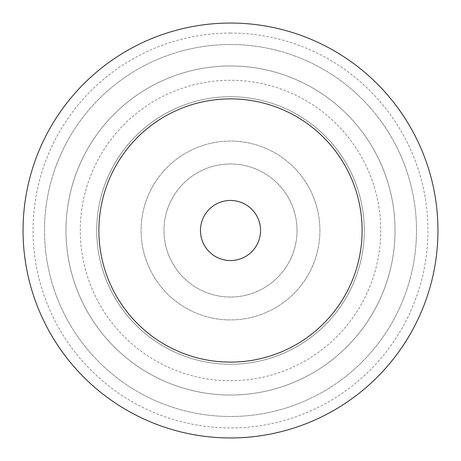 <?xml version="1.0" encoding="UTF-8"?>
<svg xmlns="http://www.w3.org/2000/svg" width="461" height="461" viewBox="0 0 461 461"><rect width="100%" height="100%" fill="white"/><g stroke="black" fill="none" stroke-linecap="round" stroke-linejoin="round"><path stroke-width="0.35" stroke-dasharray="2.31 1.73" d="M230.5 23.05A207.45 207.45 0 0 0 23.05 230.5A207.45 207.45 0 0 0 230.5 437.95A207.45 207.45 0 0 1 23.05 230.5A207.45 207.45 0 0 1 230.5 23.05A207.45 207.45 0 0 1 437.95 230.5A207.45 207.45 0 0 1 230.5 437.95A207.45 207.45 0 0 0 437.95 230.5A207.45 207.45 0 0 0 230.5 23.05A207.45 207.45 0 0 0 23.05 230.5A207.45 207.45 0 0 0 230.5 437.95A207.45 207.45 0 0 0 437.95 230.5A207.45 207.45 0 0 0 230.5 23.05A207.45 207.45 0 0 0 23.05 230.5A207.45 207.45 0 0 0 230.5 437.95A207.45 207.45 0 0 0 437.95 230.5A207.45 207.45 0 0 0 230.5 23.05A207.45 207.45 0 0 0 23.05 230.5A207.45 207.45 0 0 0 230.5 437.95A207.45 207.45 0 0 0 437.95 230.5A207.45 207.45 0 0 0 230.5 23.05M230.5 44.51A185.99 185.99 0 0 0 44.51 230.5A185.99 185.99 0 0 0 230.5 416.49A185.99 185.99 0 0 0 416.49 230.5A185.99 185.99 0 0 0 230.5 44.51A185.99 185.99 0 0 0 44.51 230.5A185.99 185.99 0 0 0 230.5 416.49A185.99 185.99 0 0 0 416.49 230.5A185.99 185.99 0 0 0 230.5 44.51M230.5 33.065A197.435 197.435 0 0 0 33.065 230.5A197.435 197.435 0 0 0 230.5 427.935A197.435 197.435 0 0 0 427.935 230.5A197.435 197.435 0 0 0 230.5 33.065M364.271 230.5A133.771 133.771 0 0 0 230.5 96.729A133.771 133.771 0 0 0 96.729 230.5A133.771 133.771 0 0 0 230.5 364.271A133.771 133.771 0 0 0 364.271 230.5A133.771 133.771 0 0 0 230.5 96.729A133.771 133.771 0 0 0 96.729 230.5A133.771 133.771 0 0 0 230.5 364.271A133.771 133.771 0 0 0 364.271 230.5M319.917 230.5A89.417 89.417 0 0 1 230.5 319.917A89.417 89.417 0 0 1 141.083 230.5A89.417 89.417 0 0 1 230.5 141.083A89.417 89.417 0 0 1 319.917 230.5A89.417 89.417 0 0 1 230.5 319.917A89.417 89.417 0 0 1 141.083 230.5A89.417 89.417 0 0 1 230.5 141.083A89.417 89.417 0 0 1 319.917 230.5M395.031 230.5A164.531 164.531 0 0 0 230.5 65.969A164.531 164.531 0 0 0 65.969 230.5A164.531 164.531 0 0 0 230.5 395.031A164.531 164.531 0 0 0 395.031 230.5A164.531 164.531 0 0 0 230.5 65.969A164.531 164.531 0 0 0 65.969 230.5A164.531 164.531 0 0 0 230.5 395.031A164.531 164.531 0 0 0 395.031 230.5A164.531 164.531 0 0 0 230.5 65.969A164.531 164.531 0 0 0 65.969 230.5A164.531 164.531 0 0 0 230.5 395.031A164.531 164.531 0 0 0 395.031 230.5A164.531 164.531 0 0 0 230.5 65.969A164.531 164.531 0 0 0 65.969 230.5A164.531 164.531 0 0 0 230.5 395.031A164.531 164.531 0 0 0 395.031 230.5M230.5 98.879A131.621 131.621 0 0 0 98.879 230.5A131.621 131.621 0 0 0 230.5 362.121A131.621 131.621 0 0 0 362.121 230.5A131.621 131.621 0 0 0 230.5 98.879A131.621 131.621 0 0 0 98.879 230.5A131.621 131.621 0 0 0 230.5 362.121A131.621 131.621 0 0 0 362.121 230.5A131.621 131.621 0 0 0 230.5 98.879A131.621 131.621 0 0 0 98.879 230.5A131.621 131.621 0 0 0 230.5 362.121A131.621 131.621 0 0 0 362.121 230.5A131.621 131.621 0 0 0 230.5 98.879M230.5 80.277A150.223 150.223 0 0 0 80.277 230.5A150.223 150.223 0 0 0 230.5 380.723A150.223 150.223 0 0 0 380.723 230.5A150.223 150.223 0 0 0 230.5 80.277A150.223 150.223 0 0 0 80.277 230.5A150.223 150.223 0 0 0 230.5 380.723A150.223 150.223 0 0 0 380.723 230.5A150.223 150.223 0 0 0 230.5 80.277M230.5 163.972A66.528 66.528 0 0 1 297.028 230.5A66.528 66.528 0 0 1 230.5 297.028A66.528 66.528 0 0 1 163.972 230.5A66.528 66.528 0 0 1 230.5 163.972A66.528 66.528 0 0 0 163.972 230.5A66.528 66.528 0 0 0 230.5 297.028A66.528 66.528 0 0 0 297.028 230.5A66.528 66.528 0 0 0 230.5 163.972M230.5 200.454A30.046 30.046 0 0 1 260.546 230.5A30.046 30.046 0 0 1 230.5 260.546A30.046 30.046 0 0 1 200.454 230.5A30.046 30.046 0 0 1 230.5 200.454"/><path stroke-width="0.69" d="M230.5 98.879A131.621 131.621 0 0 0 98.879 230.5A131.621 131.621 0 0 0 230.5 362.121A131.621 131.621 0 0 0 362.121 230.5A131.621 131.621 0 0 0 230.5 98.879M230.5 200.454A30.046 30.046 0 0 1 260.546 230.5A30.046 30.046 0 0 1 230.5 260.546A30.046 30.046 0 0 1 200.454 230.5A30.046 30.046 0 0 1 230.5 200.454M230.5 23.05A207.45 207.45 0 0 0 23.05 230.5A207.45 207.45 0 0 0 230.5 437.95A207.45 207.45 0 0 0 437.95 230.5A207.45 207.45 0 0 0 230.5 23.05"/></g></svg>
